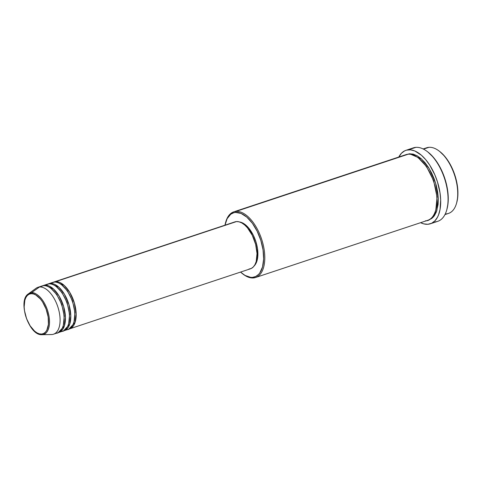 <?xml version="1.0" encoding="UTF-8"?>
<svg xmlns="http://www.w3.org/2000/svg" width="482" height="482" viewBox="0 0 482 482"><rect width="100%" height="100%" fill="white"/><g stroke="black" fill="none" stroke-linecap="round" stroke-linejoin="round"><path stroke-width="0.72" d="M53.508 334.207L57.527 332.875A24.703 12.725 -108.4 0 0 62.286 306.92A24.703 12.725 -108.4 0 0 43.549 285.663L39.53 286.995A24.703 12.725 -108.4 0 0 36.09 288.266L28.348 293.881A21.78 11.219 71.6 0 1 31.384 292.761L28.348 293.881C17.31 300.611 29.034 335.894 41.904 334.683L42.296 334.665A21.78 11.219 71.6 0 1 41.904 334.683L51.466 334.55A24.703 12.725 -108.4 0 0 51.911 334.526L42.296 334.665A0.825 0.699 -94.4 0 1 41.603 334.062C38.59 335.123 29.372 329.658 25.329 314.728C21.588 299.774 27.649 293.128 31.083 293.695C34.095 292.634 43.314 298.099 47.356 313.029C51.098 327.983 45.031 334.629 41.603 334.062A0.825 0.699 85.6 0 0 42.296 334.665C45.862 335.249 52.152 328.35 48.272 312.83C44.073 297.34 34.505 291.664 31.384 292.761A0.825 0.699 85.6 0 0 31.083 293.695L33.336 293.912L35.698 294.906L40.416 299.003L42.579 301.955L46.121 309.107L48.17 316.981L48.423 324.386L46.832 330.188L45.416 332.2L43.651 333.508L41.603 334.062L39.349 333.839L36.987 332.851L34.596 331.134L30.107 325.796L26.564 318.65L24.516 310.776L24.154 306.938L24.835 300.208L25.853 297.569L27.269 295.556L29.034 294.243L31.083 293.695A0.825 0.699 -94.4 0 1 31.384 292.761A21.78 11.219 71.6 0 1 48.272 312.83A21.78 11.219 71.6 0 1 42.296 334.665L51.911 334.526A24.703 12.725 -108.4 0 0 58.69 309.763A24.703 12.725 -108.4 0 0 39.53 286.995L31.384 292.761L39.53 286.995A24.703 12.725 71.6 0 1 58.268 308.251A24.703 12.725 71.6 0 1 53.508 334.207A24.703 12.725 71.6 0 1 51.911 334.526A24.703 12.725 71.6 0 1 51.014 334.538M47.995 284.012A24.703 12.725 71.6 0 1 48.652 283.759A24.703 12.725 71.6 0 1 50.249 283.44L54.267 282.103L50.249 283.44A24.703 12.725 71.6 0 1 68.986 304.69A24.703 12.725 71.6 0 1 64.227 330.646L68.245 329.314A24.703 12.725 -108.4 0 0 73.005 303.359A24.703 12.725 -108.4 0 0 54.267 282.103L51.2 283.121M51.514 284.133L52.321 283.567M42.633 285.796A24.703 12.725 71.6 0 1 43.29 285.537A24.703 12.725 71.6 0 1 44.892 285.217L48.911 283.88L44.892 285.217A24.703 12.725 71.6 0 1 63.63 306.474A24.703 12.725 71.6 0 1 58.87 332.429L62.889 331.092A24.703 12.725 -108.4 0 0 67.649 305.136A24.703 12.725 -108.4 0 0 48.911 283.88L45.838 284.904M55.93 333.195C59.973 333.857 67.112 326.031 62.708 308.426C57.948 290.851 47.097 284.416 43.549 285.663A24.703 12.725 -108.4 0 0 41.952 285.983L37.933 287.314A24.703 12.725 71.6 0 1 39.53 286.995L40.482 286.682M444.946 214.598L448.513 213.412A34.59 17.816 -108.4 0 0 455.177 177.075A34.59 17.816 -108.4 0 0 428.944 147.317A34.59 17.816 71.6 0 1 439.054 150.974A34.59 17.816 71.6 0 1 456.484 203.452A34.59 17.816 71.6 0 1 446.278 213.863M456.484 203.452L456.707 202.687A33.764 17.388 -108.4 0 0 439.692 151.462A33.764 17.388 -108.4 0 0 439.373 151.221M255.587 277.499L427.751 220.31A34.59 17.816 -108.4 0 0 434.409 183.973A34.59 17.816 -108.4 0 0 408.182 154.216L236.017 211.405L235.553 212.417A33.764 17.388 71.6 0 1 261.732 243.531A33.764 17.388 71.6 0 1 252.472 277.379L253.345 277.945A34.59 17.816 -108.4 0 0 262.835 243.277A34.59 17.816 -108.4 0 0 236.017 211.405A34.59 17.816 71.6 0 1 262.244 241.163A34.59 17.816 71.6 0 1 255.587 277.499A34.59 17.816 71.6 0 1 253.345 277.945A34.59 17.816 71.6 0 1 242.922 274.041M430.384 223.775A38.705 19.937 71.6 0 1 427.883 224.275L431.661 223.256L434.921 220.84L437.536 217.129L438.572 214.827L440.042 209.453L440.668 199.843L440 192.77L437.451 181.835L434.812 174.737L429.691 165.055L425.69 159.608L421.407 155.216L414.803 150.956L410.525 149.836L406.543 150.143L404.711 150.83L401.452 153.246L398.789 157.042A38.705 19.937 71.6 0 1 405.983 150.312A38.705 19.937 71.6 0 1 408.489 149.812L415.858 147.359L408.489 149.812A38.705 19.937 71.6 0 1 437.843 183.112A38.705 19.937 71.6 0 1 430.384 223.775L437.758 221.328A38.705 19.937 -108.4 0 0 445.211 180.66A38.705 19.937 -108.4 0 0 415.858 147.359A38.705 19.937 71.6 0 1 427.166 151.456A38.705 19.937 71.6 0 1 446.675 210.182A38.705 19.937 71.6 0 1 435.252 221.828M446.675 210.182L446.892 209.411A37.879 19.509 -108.4 0 0 427.805 151.938A37.879 19.509 -108.4 0 0 427.486 151.703M433.704 216.617L432.806 216.502M412.273 154.692L412.923 154.059M225.703 222.202A34.59 17.816 71.6 0 1 233.776 211.851A34.59 17.816 71.6 0 1 236.017 211.405L403.886 155.644M64.227 330.646A24.703 12.725 71.6 0 1 63.546 330.833L69.691 324.272L70.8 315.704L68.944 304.558L64.395 294.153L58.876 287.224L50.249 283.44M69.589 328.869L250.459 268.787A24.703 12.725 -108.4 0 0 255.219 242.832A24.703 12.725 -108.4 0 0 236.481 221.575L55.611 281.657A24.703 12.725 71.6 0 1 74.349 302.913A24.703 12.725 71.6 0 1 69.589 328.869A24.703 12.725 71.6 0 1 68.908 329.055L75.053 322.488L76.156 313.921L74.306 302.774L69.751 292.375L64.239 285.446L55.611 281.657L236.481 221.575L239.132 221.841L241.916 223.003L244.729 225.028L247.465 227.829L252.285 235.324L255.641 244.344L257.02 253.514L256.219 261.443L255.026 264.546L253.351 266.914L251.273 268.456L248.863 269.107M239.283 221.943L241.922 222.636L244.645 224.184L248.646 227.968L253.303 235.216L255.9 241.687L257.472 248.429L257.762 256.858L256.587 262.045L254.201 265.889A23.883 12.303 -108.4 0 0 255.683 241.018A23.883 12.303 -108.4 0 0 239.614 221.979M424.648 148.745A34.59 17.816 71.6 0 1 428.944 147.317L423.497 149.125L428.944 147.317A34.59 17.816 -108.4 0 0 426.709 147.763L423.142 148.95M58.87 332.429A24.703 12.725 71.6 0 1 58.189 332.616L64.335 326.049L65.438 317.481L63.588 306.335L59.033 295.936L53.52 289.007L44.892 285.217M61.292 331.411C65.335 332.074 72.475 324.253 68.064 306.648C63.311 289.073 52.454 282.633 48.911 283.88A24.703 12.725 -108.4 0 0 47.314 284.199L43.29 285.537M439.674 151.444L444.832 156.433L448.32 161.187L451.417 166.676L455.092 175.822L457.316 185.365L457.894 191.535L457.719 197.277L456.701 202.699M427.781 151.926L433.571 157.524L437.481 162.856L440.964 169.013L445.079 179.274L447.579 189.98L448.224 196.903L448.031 203.344L446.892 209.429M411.05 148.962A38.705 19.937 71.6 0 1 415.858 147.359A38.705 19.937 -108.4 0 0 413.351 147.866L405.983 150.312M427.883 224.275A38.705 19.937 71.6 0 1 420.599 222.69L423.732 223.865L427.883 224.275M406.145 154.686L409.519 153.77L413.225 154.138L417.129 155.77L421.063 158.602L424.895 162.524L428.468 167.393L431.643 173.02L434.3 179.177L436.343 185.642L437.68 192.161L438.277 198.482L438.096 204.362L436.403 211.875L434.384 215.725L431.752 218.473L428.588 220.015L432.987 217.4L436.879 210.507L438.271 198.391L435.547 182.853L429.149 168.489L421.485 158.97L409.519 153.77M425.51 220.762C431.173 221.69 441.169 210.736 434.999 186.088C428.335 161.482 413.14 152.469 408.182 154.216A34.59 17.816 -108.4 0 0 405.94 154.662L233.776 211.851M242.603 273.806L243.241 274.288A34.59 17.816 -108.4 0 0 253.345 277.945L252.472 277.379A33.764 17.388 71.6 0 1 242.603 273.806A33.764 17.388 71.6 0 1 240.548 272.077L245.049 275.427L250.694 277.355L252.472 277.379L255.767 276.487L258.611 274.385L259.828 272.896L262.527 266.895L263.63 259.003L263.045 249.893L260.816 240.355L257.147 231.203L252.345 223.238L246.82 217.135L241.06 213.418L235.553 212.417L233.854 212.707L230.77 214.213L227.13 218.653L224.943 225.347M234.071 222.226L236.481 221.575A24.703 12.725 -108.4 0 0 234.885 221.895L54.008 281.976A24.703 12.725 71.6 0 1 55.611 281.657M53.351 282.235A24.703 12.725 71.6 0 1 54.008 281.976M66.649 329.634C70.691 330.297 77.831 322.47 73.427 304.871C68.667 287.29 57.816 280.855 54.267 282.103A24.703 12.725 -108.4 0 0 52.671 282.422L48.652 283.759M435.83 209.965L437.06 197.048L433.655 180.726L426.522 166.543L418.605 158.12L426.522 166.543L433.655 180.726L437.06 197.048L435.83 209.965M236.017 211.405A34.59 17.816 -108.4 0 0 225.811 221.81L225.588 222.576A33.764 17.388 71.6 0 1 235.553 212.417L236.017 211.405M224.974 225.19A33.764 17.388 71.6 0 1 225.588 222.576M51.092 288.525L56.725 294.472L61.823 304.57L64.239 316.204L63.329 325.368L64.239 316.204L61.823 304.57L56.725 294.472L51.092 288.525M56.448 286.742L62.088 292.695L67.185 302.786L69.601 314.421L68.691 323.591L69.601 314.421L67.185 302.786L62.088 292.695L56.448 286.742M61.81 284.964L67.444 290.911L72.541 301.009L74.957 312.643L74.047 321.807L74.957 312.643L72.541 301.009L67.444 290.911L61.81 284.964M46.206 285.928L46.989 285.35M439.054 150.974L439.692 151.462M427.166 151.456L427.805 151.938M412.351 154.71L412.984 154.077"/></g></svg>

